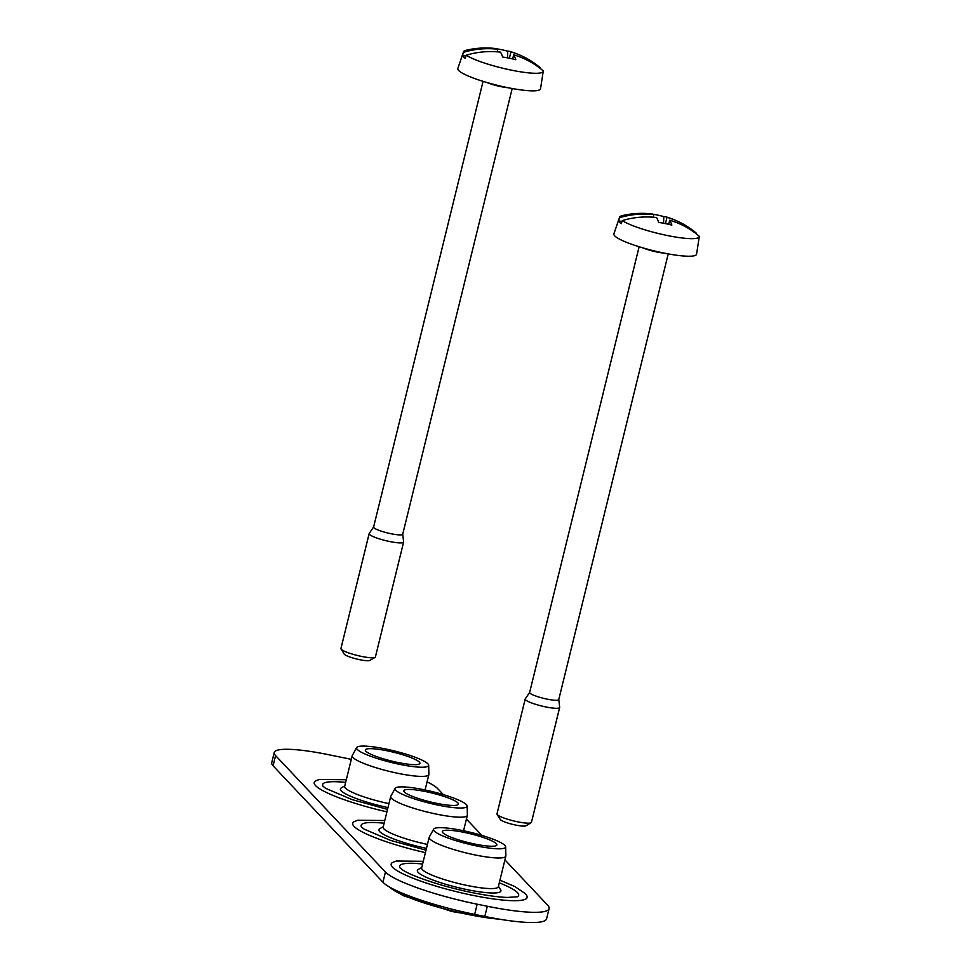 <?xml version="1.0" encoding="UTF-8"?>
<svg xmlns="http://www.w3.org/2000/svg" width="971" height="971" viewBox="0 0 971 971"><rect width="100%" height="100%" fill="white"/><g stroke="black" fill="none" stroke-linecap="round" stroke-linejoin="round"><path stroke-width="1.46" d="M346.295 779.749L319.301 779.446L315.599 780.89A69.985 11.251 13.8 0 0 315.563 785.6A69.985 11.251 13.8 0 0 386.919 811.841M384.783 820.544L357.789 820.24L354.075 821.684A69.985 11.251 13.8 0 0 354.051 826.394A69.985 11.251 13.8 0 0 425.407 852.635M423.271 861.326L396.277 861.034L392.563 862.479A69.985 11.251 13.8 0 0 392.539 867.188A69.985 11.251 13.8 0 0 470.377 894.849A69.985 11.251 13.8 0 0 526.622 895.396L525.093 893.466L514.8 886.535L499.944 880.163M504.92 859.881L547.535 905.045A79.84 12.829 13.8 0 1 549.088 908.613A79.84 12.829 13.8 0 1 487.308 906.259L477.174 904.195A79.84 12.829 13.8 0 1 385.451 872.031L275.582 755.596A69.196 11.118 13.8 0 1 274.235 752.501A69.196 11.118 13.8 0 1 327.785 754.54L351.308 759.334M427.07 781.873A69.196 11.118 13.8 0 1 437.678 788.61L443.334 794.594M466.432 819.087L481.822 835.388M487.308 906.259L484.796 916.466A79.84 12.829 13.8 0 0 546.588 918.821L549.088 908.613M484.796 916.466L474.661 914.403A79.84 12.829 13.8 0 1 382.938 882.238L273.082 765.803A69.196 11.118 13.8 0 1 271.734 762.708L274.235 752.501M426.002 850.171L390.536 840.388L364.137 829.125L361.564 827.134A61.294 9.856 -166.2 0 1 384.115 823.226M383.278 826.637L379.71 828.736A43.027 6.918 13.8 0 0 379.71 831.625A43.027 6.918 13.8 0 0 426.451 848.387M466.408 804.631A37.104 5.96 -166.2 0 1 467.16 806.039A37.104 5.96 -166.2 0 1 429.68 803.235A37.104 5.96 -166.2 0 1 395.173 788.355A37.104 5.96 -166.2 0 1 428.915 790.807A37.104 5.96 -166.2 0 1 466.408 804.631M457.851 802.896A28.098 4.515 -166.2 0 1 458.324 804.34A28.098 4.515 -166.2 0 1 430.019 801.828A28.098 4.515 -166.2 0 1 403.79 790.94A28.098 4.515 -166.2 0 1 428.26 792.142A28.098 4.515 -166.2 0 1 457.851 802.896M467.16 806.039L467.379 815.082A39.471 6.348 -166.2 0 1 467.354 815.361A39.471 6.348 -166.2 0 1 427.495 812.108A39.471 6.348 -166.2 0 1 390.682 796.536A39.471 6.348 -166.2 0 1 390.779 796.269L395.173 788.355M427.422 844.418A39.471 6.348 -166.2 0 1 383.157 827.146L390.682 796.536M499.276 882.845A61.294 9.856 -166.2 0 1 517.482 892.628A61.294 9.856 -166.2 0 1 517.482 896.743L507.226 897.447C498.499 897.119 487.369 895.614 473.824 892.944C442.46 886.802 410.794 875.757 402.625 869.919L400.028 867.88A61.294 9.856 -166.2 0 1 422.603 864.02M421.766 867.431L418.185 869.531A43.027 6.918 13.8 0 0 418.198 872.407A43.027 6.918 13.8 0 0 465.983 889.4A43.027 6.918 13.8 0 0 500.635 889.788L498.439 886.256M504.896 845.425A37.104 5.96 -166.2 0 1 505.648 846.821A37.104 5.96 -166.2 0 1 468.168 844.03A37.104 5.96 -166.2 0 1 433.661 829.149A37.104 5.96 -166.2 0 1 467.403 831.589A37.104 5.96 -166.2 0 1 504.896 845.425M496.339 843.678A28.098 4.515 -166.2 0 1 496.812 845.122A28.098 4.515 -166.2 0 1 468.508 842.622A28.098 4.515 -166.2 0 1 442.278 831.734A28.098 4.515 -166.2 0 1 466.748 832.936A28.098 4.515 -166.2 0 1 496.339 843.678M505.648 846.821L505.867 855.876A39.471 6.348 -166.2 0 1 505.83 856.155A39.471 6.348 -166.2 0 1 465.983 852.902A39.471 6.348 -166.2 0 1 429.17 837.318A39.471 6.348 -166.2 0 1 429.267 837.063L433.661 829.149M505.83 856.155L498.317 886.766A39.471 6.348 -166.2 0 1 458.47 883.513A39.471 6.348 -166.2 0 1 421.645 867.928L429.17 837.318M387.526 809.389L352.048 799.594L325.649 788.331L323.052 786.304A61.294 9.856 -166.2 0 1 345.64 782.432M344.802 785.842L341.222 787.954A43.027 6.918 13.8 0 0 341.234 790.831A43.027 6.918 13.8 0 0 387.963 807.593M427.92 763.849A37.104 5.96 -166.2 0 1 428.672 765.245A37.104 5.96 -166.2 0 1 391.192 762.441A37.104 5.96 -166.2 0 1 356.685 747.561A37.104 5.96 -166.2 0 1 390.427 750.013A37.104 5.96 -166.2 0 1 427.92 763.849M419.363 762.101A28.098 4.515 -166.2 0 1 419.836 763.546A28.098 4.515 -166.2 0 1 391.544 761.046A28.098 4.515 -166.2 0 1 365.302 750.146A28.098 4.515 -166.2 0 1 389.772 751.36A28.098 4.515 -166.2 0 1 419.363 762.101M428.672 765.245L428.891 774.3A39.471 6.348 -166.2 0 1 428.866 774.579A39.471 6.348 -166.2 0 1 389.019 771.314A39.471 6.348 -166.2 0 1 352.194 755.741A39.471 6.348 -166.2 0 1 352.291 755.487L356.685 747.561M388.934 803.636A39.471 6.348 -166.2 0 1 344.669 786.352L352.194 755.741M465.946 56.136L462.463 55.432A41.304 6.639 13.8 0 0 463.276 56.755A41.304 6.639 13.8 0 0 465.194 58.321L466.262 55.201A84.878 81.297 -43.3 0 1 500.49 52.143A84.878 20.221 -78.5 0 1 502.626 57.046A74.816 44.715 1 0 1 515.795 59.729A84.878 20.221 -78.5 0 0 513.659 54.825A84.878 81.297 -43.3 0 1 543.214 70.871A41.013 6.591 -166.2 0 1 543.226 71.284A41.013 6.591 -166.2 0 1 510.285 69.924A41.013 6.591 -166.2 0 1 466.262 55.201M507.457 57.847L507.772 51.232A74.816 60.955 31.7 0 0 497.006 48.878M540.398 68.553L540.483 67.982A84.878 81.297 136.7 0 0 528.685 59.559A84.878 81.297 136.7 0 0 510.94 51.936L509.387 58.224M510.94 51.936A84.878 20.221 -78.5 0 0 509.714 51.402A84.878 20.221 -78.5 0 0 507.772 51.232M497.771 49.254A84.878 81.297 136.7 0 0 463.531 52.313A41.013 6.591 -166.2 0 1 463.555 51.718A41.013 6.591 -166.2 0 1 465.789 50.358A85.157 85.157 0 0 1 495.756 48.55A84.878 20.221 -78.5 0 1 497.771 49.254L497.14 51.815M512.652 58.94L513.659 54.825M543.226 71.284L540.531 88.774A42.578 6.846 -166.2 0 1 502.869 86.613A42.578 6.846 -166.2 0 1 458.64 70.458A42.578 6.846 -166.2 0 1 457.839 68.456L463.555 51.718M463.531 52.313L462.463 55.432M508.112 87.718A14.99 2.403 -166.2 0 1 487.054 82.547M402.734 534.05A14.99 2.403 -166.2 0 1 402.722 534.196A14.99 2.403 -166.2 0 1 389.359 533.382A14.99 2.403 -166.2 0 1 373.896 527.714A14.99 2.403 -166.2 0 1 373.604 527.047L483.073 81.358M402.734 534.135L403.62 541.927A17.745 2.852 -166.2 0 1 403.608 542.097A17.745 2.852 -166.2 0 1 387.805 541.126A17.745 2.852 -166.2 0 1 369.502 534.426A17.745 2.852 -166.2 0 1 369.15 533.637A17.745 2.852 -166.2 0 1 369.223 533.48L373.617 526.974M403.608 542.097L375.401 656.966A17.745 2.852 -166.2 0 1 375.061 657.355A17.745 2.852 -166.2 0 1 358.178 655.668A17.745 2.852 -166.2 0 1 341.282 649.296A17.745 2.852 -166.2 0 1 341.064 649.004A17.745 2.852 -166.2 0 1 340.942 648.494L369.15 533.637M375.061 657.355L369.89 660.401A13.388 2.148 -166.2 0 1 357.158 659.127A13.388 2.148 -166.2 0 1 344.402 654.308A13.388 2.148 -166.2 0 1 344.232 654.102L341.064 649.004M621.986 221.522L618.515 220.818A41.304 6.639 13.8 0 0 619.328 222.153A41.304 6.639 13.8 0 0 621.246 223.706L622.302 220.587A84.878 81.297 -43.3 0 1 656.542 217.54A84.878 20.221 -78.5 0 1 658.666 222.432A74.816 44.715 1 0 1 671.835 225.114A84.878 20.221 -78.5 0 0 669.711 220.223A84.878 81.297 -43.3 0 1 699.254 236.269A41.013 6.591 -166.2 0 1 699.266 236.669A41.013 6.591 -166.2 0 1 666.324 235.31A41.013 6.591 -166.2 0 1 622.302 220.587M663.509 223.233L663.824 216.618A74.816 60.955 31.7 0 0 653.058 214.263M696.438 233.938L696.523 233.368A84.878 81.297 136.7 0 0 684.737 224.944A84.878 81.297 136.7 0 0 666.98 217.322L665.438 223.609M666.98 217.322A84.878 20.221 -78.5 0 0 665.754 216.788A84.878 20.221 -78.5 0 0 663.824 216.618M653.811 214.64A84.878 81.297 136.7 0 0 619.571 217.698A41.013 6.591 -166.2 0 1 619.607 217.103A41.013 6.591 -166.2 0 1 621.828 215.744A85.157 85.157 0 0 1 651.796 213.936A84.878 20.221 -78.5 0 1 653.811 214.64L653.18 217.201M668.703 224.325L669.711 220.223M699.266 236.669L696.583 254.159A42.578 6.846 -166.2 0 1 658.908 251.999A42.578 6.846 -166.2 0 1 614.692 235.844A42.578 6.846 -166.2 0 1 613.89 233.853L619.607 217.103M619.571 217.698L618.515 220.818M664.164 253.115A14.99 2.403 -166.2 0 1 643.105 247.933M558.774 699.448A14.99 2.403 -166.2 0 1 558.762 699.593A14.99 2.403 -166.2 0 1 545.411 698.768A14.99 2.403 -166.2 0 1 529.935 693.112A14.99 2.403 -166.2 0 1 529.644 692.432L639.124 246.743M558.786 699.521L559.672 707.313A17.745 2.852 -166.2 0 1 559.66 707.483A17.745 2.852 -166.2 0 1 543.845 706.512A17.745 2.852 -166.2 0 1 525.542 699.812A17.745 2.852 -166.2 0 1 525.202 699.023A17.745 2.852 -166.2 0 1 525.275 698.865L529.668 692.372M559.66 707.483L531.44 822.352A17.745 2.852 -166.2 0 1 531.101 822.74A17.745 2.852 -166.2 0 1 514.229 821.053A17.745 2.852 -166.2 0 1 497.334 814.681A17.745 2.852 -166.2 0 1 497.103 814.39A17.745 2.852 -166.2 0 1 496.982 813.892L525.202 699.023M531.101 822.74L525.93 825.787A13.388 2.148 -166.2 0 1 513.198 824.513A13.388 2.148 -166.2 0 1 500.453 819.694A13.388 2.148 -166.2 0 1 500.283 819.488L497.103 814.39M499.519 919.197A68.152 10.948 -166.2 0 1 434.68 906.21A68.152 10.948 -166.2 0 1 389.687 887.13M477.174 904.195L474.661 914.403M385.451 872.031L382.938 882.238M275.582 755.596L273.082 765.803M467.354 815.361L463.568 830.751M504.471 919.986L452.049 911.551L403.074 895.59L389.529 887.033M428.866 774.579L425.08 789.957M528.685 59.559A85.157 85.157 0 0 0 509.714 51.402M512.19 88.507L402.722 534.196M684.737 224.944A85.157 85.157 0 0 0 665.754 216.788M668.242 253.892L558.762 699.593"/></g></svg>
